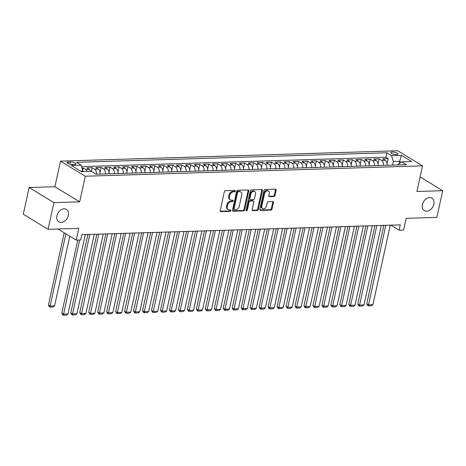 <?xml version="1.0" encoding="UTF-8"?>
<svg xmlns="http://www.w3.org/2000/svg" width="466" height="466" viewBox="0 0 466 466"><rect width="100%" height="100%" fill="white"/><g stroke="black" fill="none" stroke-linecap="round" stroke-linejoin="round"><path stroke-width="0.7" d="M235.254 191.095A0.786 0.571 121.4 0 0 234.8 190.378L225.445 190.67A1.124 0.816 121.4 0 0 224.332 191.742L220.22 210.603A1.124 0.816 121.4 0 0 220.517 211.535A1.124 0.816 121.4 0 0 220.872 211.622L230.227 211.337A0.786 0.571 121.4 0 0 230.548 209.869L229.336 209.91A3.588 2.615 121.4 0 1 228.2 209.618A3.588 2.615 121.4 0 1 227.251 206.642L227.594 205.069A3.588 2.615 121.4 0 1 231.142 201.632L232.353 201.592A0.786 0.571 121.4 0 0 232.674 200.124L231.462 200.164A3.588 2.615 121.4 0 1 230.326 199.873A3.588 2.615 121.4 0 1 229.377 196.897L229.721 195.324A3.588 2.615 121.4 0 1 233.268 191.887L234.48 191.846A0.786 0.571 121.4 0 0 235.254 191.095M230.326 199.873L229.656 199.465A3.588 2.615 121.4 0 1 228.707 196.489L229.051 194.916A3.588 2.615 121.4 0 1 232.598 191.479L233.81 191.439A0.786 0.571 121.4 0 0 234.596 190.384M220.255 211.215L229.557 210.929A0.786 0.571 121.4 0 0 230.344 209.875M228.2 209.618L227.53 209.211A3.588 2.615 121.4 0 1 226.581 206.234L226.925 204.661A3.588 2.615 121.4 0 1 230.472 201.219L231.684 201.184A0.786 0.571 121.4 0 0 232.47 200.13M422.388 204.574A7.316 5.324 121.4 0 0 424.322 210.644A7.316 5.324 121.4 0 0 433.869 204.219A7.316 5.324 121.4 0 0 431.941 198.149A7.316 5.324 121.4 0 0 422.388 204.574M56.899 215.793A7.316 5.324 121.4 0 0 58.833 221.863A7.316 5.324 121.4 0 0 68.38 215.443A7.316 5.324 121.4 0 0 66.446 209.368A7.316 5.324 121.4 0 0 56.899 215.793M392.226 152.009A3.658 1.078 12.3 0 0 390.799 152.533A3.658 1.078 12.3 0 0 392.663 153.943A3.658 1.078 12.3 0 0 396.514 154.619A3.658 1.078 12.3 0 0 397.947 154.095A3.658 1.078 12.3 0 0 396.077 152.685A3.658 1.078 12.3 0 0 392.226 152.009M273.88 196.518A1.124 0.816 121.4 0 0 274.992 195.446L276.146 190.151A1.124 0.816 121.4 0 0 275.849 189.219A1.124 0.816 121.4 0 0 275.493 189.132L265.102 189.452A1.124 0.816 121.4 0 0 263.995 190.524L259.882 209.385A1.124 0.816 121.4 0 0 260.179 210.317A1.124 0.816 121.4 0 0 260.535 210.405L270.927 210.09A1.124 0.816 121.4 0 0 272.033 209.013L273.425 202.623A1.124 0.816 121.4 0 0 273.128 201.691A1.124 0.816 121.4 0 0 272.773 201.597L268.329 201.737A1.124 0.816 121.4 0 0 267.222 202.809L266.529 205.984A3 2.184 121.4 0 1 262.608 208.617A3 2.184 121.4 0 1 261.816 206.123L264.525 193.71A3 2.184 121.4 0 1 268.445 191.072A3 2.184 121.4 0 1 269.237 193.565L268.783 195.633A1.124 0.816 121.4 0 0 269.08 196.565A1.124 0.816 121.4 0 0 269.435 196.652L273.88 196.518L273.21 196.11A1.124 0.816 121.4 0 0 274.323 195.033L275.476 189.744A1.124 0.816 121.4 0 0 275.441 189.132M53.887 202.634L79.674 201.842L54.906 186.744L29.119 187.536L53.887 202.634L48.068 229.319L78.789 228.375L76.226 240.118L80.711 239.978L81.876 234.643L400.282 224.868L399.117 230.204L403.603 230.064L406.16 218.327L436.881 217.383L442.7 190.693L420.093 176.911M79.674 201.842L85.261 176.224L422.499 165.867L416.913 191.485L442.7 190.693M248.762 190.99A1.124 0.816 121.4 0 0 248.471 190.064A1.124 0.816 121.4 0 0 248.116 189.971L237.724 190.291A1.124 0.816 121.4 0 0 236.617 191.369L232.505 210.224A1.124 0.816 121.4 0 0 232.802 211.156A1.124 0.816 121.4 0 0 233.157 211.249L243.543 210.929A1.124 0.816 121.4 0 0 244.65 209.851L248.762 190.99L248.098 190.582A1.124 0.816 121.4 0 0 248.063 189.977M251.413 189.872L261.805 189.551A1.124 0.816 121.4 0 1 262.16 189.639A1.124 0.816 121.4 0 1 262.457 190.571L258.345 209.432A1.124 0.816 121.4 0 1 257.232 210.51L252.788 210.644A1.124 0.816 121.4 0 1 252.432 210.556A1.124 0.816 121.4 0 1 252.135 209.624L253.801 201.976A1.124 0.816 121.4 0 0 253.51 201.044A1.124 0.816 121.4 0 0 253.155 200.957L250.201 201.044A1.124 0.816 121.4 0 0 249.094 202.122L247.359 210.084A0.786 0.571 121.4 0 1 246.124 210.119L250.306 190.944A1.124 0.816 121.4 0 1 251.413 189.872M48.068 229.319L23.3 214.22L29.119 187.536M387.048 163.683L388.155 158.626L382.772 158.79L385.213 160.281L381.625 160.386A4.573 2.831 88.2 0 1 383.506 165.389M378.083 163.956L379.184 158.9L373.802 159.063L376.248 160.554L372.66 160.665A4.573 2.831 88.2 0 1 374.536 165.669M369.113 164.236L370.214 159.174L364.831 159.337L367.278 160.828L363.69 160.939A4.573 2.831 88.2 0 1 365.571 165.943M360.142 164.51L361.243 159.448L355.867 159.617L358.307 161.102L354.719 161.213A4.573 2.831 88.2 0 1 356.601 166.216M351.172 164.783L352.279 159.727L346.896 159.89L349.337 161.382L345.749 161.492A4.573 2.831 88.2 0 1 347.63 166.496M342.201 165.057L343.308 160.001L337.926 160.164L340.366 161.655L336.784 161.766A4.573 2.831 88.2 0 1 338.66 166.77M333.237 165.337L334.338 160.275L328.955 160.444L331.402 161.929L327.814 162.04A4.573 2.831 88.2 0 1 329.689 167.044M324.266 165.611L325.367 160.549L319.985 160.718L322.431 162.209L318.843 162.314A4.573 2.831 88.2 0 1 320.725 167.317M315.296 165.884L316.402 160.828L311.02 160.991L313.461 162.483L309.873 162.593A4.573 2.831 88.2 0 1 311.754 167.597M306.325 166.164L307.432 161.102L302.05 161.265L304.49 162.756L300.902 162.867A4.573 2.831 88.2 0 1 302.784 167.871M297.36 166.438L298.461 161.376L293.079 161.545L295.526 163.03L291.937 163.141A4.573 2.831 88.2 0 1 293.813 168.144M288.39 166.712L289.491 161.655L284.109 161.819L286.555 163.31L282.967 163.42A4.573 2.831 88.2 0 1 284.848 168.424M279.419 166.985L280.52 161.929L275.144 162.092L277.585 163.583L273.996 163.694A4.573 2.831 88.2 0 1 275.878 168.698M270.449 167.265L271.556 162.203L266.173 162.372L268.614 163.857L265.026 163.968A4.573 2.831 88.2 0 1 266.907 168.972M261.484 167.539L262.585 162.477L257.203 162.646L259.649 164.131L256.061 164.242A4.573 2.831 88.2 0 1 257.937 169.245M252.514 167.812L253.615 162.756L248.232 162.919L250.679 164.411L247.091 164.521A4.573 2.831 88.2 0 1 248.972 169.525M243.543 168.086L244.644 163.03L239.268 163.193L241.708 164.684L238.12 164.795A4.573 2.831 88.2 0 1 240.002 169.799M234.573 168.366L235.68 163.304L230.297 163.473L232.738 164.958L229.15 165.069A4.573 2.831 88.2 0 1 231.031 170.073M225.608 168.64L226.709 163.583L221.327 163.747L223.767 165.238L220.185 165.348A4.573 2.831 88.2 0 1 222.061 170.352M216.638 168.913L217.739 163.857L212.356 164.02L214.803 165.512L211.215 165.622A4.573 2.831 88.2 0 1 213.096 170.626M207.667 169.193L208.768 164.131L203.386 164.294L205.832 165.785L202.244 165.896A4.573 2.831 88.2 0 1 204.125 170.9M198.697 169.467L199.803 164.405L194.421 164.574L196.862 166.059L193.274 166.17A4.573 2.831 88.2 0 1 195.155 171.173M189.726 169.74L190.833 164.684L185.451 164.847L187.891 166.339L184.309 166.449A4.573 2.831 88.2 0 1 186.184 171.453M180.761 170.014L181.862 164.958L176.48 165.121L178.927 166.612L175.338 166.723A4.573 2.831 88.2 0 1 177.214 171.727M171.791 170.294L172.892 165.232L167.51 165.401L169.956 166.886L166.368 166.997A4.573 2.831 88.2 0 1 168.249 172.001M162.82 170.568L163.927 165.506L158.545 165.675L160.986 167.166L157.397 167.271A4.573 2.831 88.2 0 1 159.279 172.274M153.85 170.841L154.957 165.785L149.574 165.948L152.015 167.44L148.427 167.55A4.573 2.831 88.2 0 1 150.308 172.554M144.885 171.121L145.986 166.059L140.604 166.222L143.05 167.713L139.462 167.824A4.573 2.831 88.2 0 1 141.338 172.828M135.915 171.395L137.016 166.333L131.633 166.502L134.08 167.987L130.492 168.098A4.573 2.831 88.2 0 1 132.373 173.102M126.944 171.669L128.045 166.612L122.669 166.776L125.109 168.267L121.521 168.377A4.573 2.831 88.2 0 1 123.403 173.381M117.974 171.942L119.08 166.886L113.698 167.049L116.139 168.541L112.551 168.651A4.573 2.831 88.2 0 1 114.432 173.655M109.009 172.222L110.11 167.16L104.728 167.329L107.174 168.814L103.586 168.925A4.573 2.831 88.2 0 1 105.462 173.929M100.039 172.496L101.139 167.434L95.757 167.603L98.204 169.088L94.615 169.199A4.573 2.831 88.2 0 1 96.497 174.202M91.377 171.36L92.169 167.713L86.793 167.876L89.233 169.368A4.573 2.831 88.2 0 1 90.724 171.383M72.568 164.527L74.543 164.463A3.542 1.043 12.3 0 0 75.929 163.956A3.542 1.043 12.3 0 0 74.123 162.593A3.542 1.043 12.3 0 0 70.395 161.935L68.42 161.993A3.542 1.043 12.3 0 0 67.034 162.506A3.542 1.043 12.3 0 0 68.84 163.869A3.542 1.043 12.3 0 0 72.568 164.527M85.261 176.224L60.493 161.125L397.731 150.768L422.499 165.867M388.155 158.626L385.912 157.258L386.891 152.772L76.558 162.302L81.241 165.156L82.866 171.622M386.891 152.772L391.574 155.632L401.442 155.329L411.618 161.527L401.75 161.83L406.434 164.69L96.101 174.214L91.418 171.36L81.55 171.663L71.374 165.459L81.241 165.156M82.727 170.172L83.204 167.987L85.645 169.478A4.573 2.831 88.2 0 1 87.136 171.494M92.169 167.713L94.615 169.199M101.139 167.434L103.586 168.925M110.11 167.16L112.551 168.651M119.08 166.886L121.521 168.377M128.045 166.612L130.492 168.098M137.016 166.333L139.462 167.824M145.986 166.059L148.427 167.55M154.957 165.785L157.397 167.271M163.927 165.506L166.368 166.997M172.892 165.232L175.338 166.723M181.862 164.958L184.309 166.449M190.833 164.684L193.274 166.17M199.803 164.405L202.244 165.896M208.768 164.131L211.215 165.622M217.739 163.857L220.185 165.348M226.709 163.583L229.15 165.069M235.68 163.304L238.12 164.795M244.644 163.03L247.091 164.521M253.615 162.756L256.061 164.242M262.585 162.477L265.026 163.968M271.556 162.203L273.996 163.694M280.52 161.929L282.967 163.42M289.491 161.655L291.937 163.141M298.461 161.376L300.902 162.867M307.432 161.102L309.873 162.593M316.402 160.828L318.843 162.314M325.367 160.549L327.814 162.04M334.338 160.275L336.784 161.766M343.308 160.001L345.749 161.492M352.279 159.727L354.719 161.213M361.243 159.448L363.69 160.939M370.214 159.174L372.66 160.665M379.184 158.9L381.625 160.386M385.912 157.258L81.666 166.601M83.204 167.987L82.086 168.022M399.065 163.793L399.601 161.341L393.321 161.533L392.541 165.115M82.989 171.063L80.676 171.133M54.906 186.744L60.493 161.125M390.834 225.16L399.117 230.204M58.011 229.016L76.226 240.118M401.139 162.279L399.601 161.341L401.442 155.329M398.034 164.947L398.139 164.469L401.75 161.83M100.079 174.092A4.573 2.831 -91.8 0 0 98.204 169.088M109.05 173.818A4.573 2.831 -91.8 0 0 107.174 168.814M118.02 173.544A4.573 2.831 -91.8 0 0 116.139 168.541M126.991 173.27A4.573 2.831 -91.8 0 0 125.109 168.267M135.961 172.991A4.573 2.831 -91.8 0 0 134.08 167.987M144.926 172.717A4.573 2.831 -91.8 0 0 143.05 167.713M153.897 172.443A4.573 2.831 -91.8 0 0 152.015 167.44M162.867 172.17A4.573 2.831 -91.8 0 0 160.986 167.166M171.838 171.89A4.573 2.831 -91.8 0 0 169.956 166.886M180.802 171.616A4.573 2.831 -91.8 0 0 178.927 166.612M189.773 171.342A4.573 2.831 -91.8 0 0 187.891 166.339M198.743 171.063A4.573 2.831 -91.8 0 0 196.862 166.059M207.714 170.789A4.573 2.831 -91.8 0 0 205.832 165.785M216.678 170.515A4.573 2.831 -91.8 0 0 214.803 165.512M225.649 170.241A4.573 2.831 -91.8 0 0 223.767 165.238M234.619 169.962A4.573 2.831 -91.8 0 0 232.738 164.958M243.59 169.688A4.573 2.831 -91.8 0 0 241.708 164.684M252.555 169.414A4.573 2.831 -91.8 0 0 250.679 164.411M261.525 169.135A4.573 2.831 -91.8 0 0 259.649 164.131M270.496 168.861A4.573 2.831 -91.8 0 0 268.614 163.857M279.466 168.587A4.573 2.831 -91.8 0 0 277.585 163.583M288.437 168.313A4.573 2.831 -91.8 0 0 286.555 163.31M297.401 168.034A4.573 2.831 -91.8 0 0 295.526 163.03M306.372 167.76A4.573 2.831 -91.8 0 0 304.49 162.756M315.342 167.486A4.573 2.831 -91.8 0 0 313.461 162.483M324.313 167.212A4.573 2.831 -91.8 0 0 322.431 162.209M333.277 166.933A4.573 2.831 -91.8 0 0 331.402 161.929M342.248 166.659A4.573 2.831 -91.8 0 0 340.366 161.655M351.218 166.385A4.573 2.831 -91.8 0 0 349.337 161.382M360.189 166.106A4.573 2.831 -91.8 0 0 358.307 161.102M369.154 165.832A4.573 2.831 -91.8 0 0 367.278 160.828M378.124 165.558A4.573 2.831 -91.8 0 0 376.248 160.554M387.095 165.284A4.573 2.831 -91.8 0 0 385.213 160.281M393.321 161.533L391.574 155.632M232.54 210.836L242.873 210.521A1.124 0.816 121.4 0 0 243.986 209.444L248.098 190.582M238.371 191.73A0.786 0.571 121.4 0 0 237.596 192.481L233.984 209.036A0.786 0.571 121.4 0 0 234.445 209.752L235.72 209.712A3.588 2.615 121.4 0 0 239.268 206.269L241.738 194.957A3.588 2.615 121.4 0 0 240.788 191.975A3.588 2.615 121.4 0 0 239.652 191.689L237.701 191.322A0.786 0.571 121.4 0 0 236.926 192.074L237.596 192.481M234.194 209.688L233.524 209.281A0.786 0.571 121.4 0 1 233.32 208.628L236.926 192.074M240.788 191.975L240.118 191.567A3.588 2.615 121.4 0 0 238.982 191.281L239.652 191.689M237.701 191.322L238.982 191.281M252.17 210.236L256.562 210.102A1.124 0.816 121.4 0 0 257.675 209.024L261.787 190.163A1.124 0.816 121.4 0 0 261.752 189.551M253.51 201.044L252.84 200.636A1.124 0.816 121.4 0 0 252.485 200.543L249.531 200.636A1.124 0.816 121.4 0 0 248.425 201.714L246.689 209.677L247.359 210.084M246.106 210.387A0.786 0.571 121.4 0 0 246.689 209.677M255.537 194.037A3 2.184 121.4 0 0 254.739 191.549A3 2.184 121.4 0 0 250.825 194.182L249.869 198.557A1.124 0.816 121.4 0 0 250.166 199.489A1.124 0.816 121.4 0 0 250.522 199.576L253.469 199.489A1.124 0.816 121.4 0 0 254.582 198.411L255.537 194.037M254.739 191.549L254.075 191.142A3 2.184 121.4 0 0 250.155 193.774L250.825 194.182M250.166 199.489L249.496 199.081A1.124 0.816 121.4 0 1 249.199 198.149L250.155 193.774M268.818 196.244L273.21 196.11M268.445 191.072L267.775 190.664A3 2.184 121.4 0 0 263.855 193.303L264.525 193.71M262.608 208.617L261.944 208.209A3 2.184 121.4 0 1 261.146 205.716L263.855 193.303M259.917 209.997L270.257 209.677A1.124 0.816 121.4 0 0 271.363 208.605L272.756 202.215A1.124 0.816 121.4 0 0 272.721 201.603M64.174 232.773L48.429 304.991L50.107 306.011L65.852 233.792M69.784 236.192L54.586 305.871L53.112 306.972L49.973 307.071L49.303 306.663L48.429 304.991M84.171 171.581L82.954 171.208M49.973 307.071L50.107 306.011L54.586 305.871M85.307 234.538L67.978 314.032L63.492 314.171L61.821 313.152L62.689 314.824L63.359 315.232L79.663 240.013M77.752 240.072L61.821 313.152M67.978 314.032L66.498 315.132L63.359 315.232M94.278 234.264L76.948 313.758L72.463 313.892L70.791 312.872L71.659 314.55L72.329 314.958L89.792 234.398M87.888 234.456L70.791 312.872M76.948 313.758L75.469 314.859L72.329 314.958M103.248 233.984L85.913 313.484L81.434 313.618L79.756 312.599L80.63 314.27L81.3 314.678L98.763 234.124M96.852 234.182L79.756 312.599M85.913 313.484L84.439 314.585L81.3 314.678M112.219 233.711L94.883 313.204L90.398 313.344L88.726 312.325L89.6 313.997L90.27 314.404L107.733 233.85M105.823 233.909L88.726 312.325M94.883 313.204L93.41 314.311L90.27 314.404M121.189 233.437L103.854 312.931L99.369 313.07L97.697 312.051L98.571 313.723L99.235 314.131L116.704 233.577M114.793 233.635L97.697 312.051M103.854 312.931L102.374 314.032L99.235 314.131M130.154 233.163L112.824 312.657L108.339 312.791L106.667 311.771L107.535 313.443L108.205 313.857L125.669 233.297M123.764 233.355L106.667 311.771M112.824 312.657L111.345 313.758L108.205 313.857M139.124 232.884L121.795 312.377L117.31 312.517L115.632 311.498L116.506 313.169L117.176 313.577L134.639 233.023M132.734 233.082L115.632 311.498M121.795 312.377L120.315 313.484L117.176 313.577M148.095 232.61L130.76 312.103L126.274 312.243L124.603 311.224L125.476 312.896L126.146 313.303L143.61 232.75M141.699 232.808L124.603 311.224M130.76 312.103L129.286 313.204L126.146 313.303M157.065 232.336L139.73 311.83L135.245 311.97L133.573 310.944L134.447 312.622L135.117 313.03L152.58 232.47M150.669 232.528L133.573 310.944M139.73 311.83L138.251 312.931L135.117 313.03M166.03 232.062L148.701 311.556L144.215 311.69L142.544 310.671L143.411 312.342L144.081 312.75L161.551 232.196M159.64 232.254L142.544 310.671M148.701 311.556L147.221 312.657L144.081 312.75M175 231.783L157.671 311.276L153.186 311.416L151.508 310.397L152.382 312.069L153.052 312.476L170.515 231.922M168.61 231.981L151.508 310.397M157.671 311.276L156.192 312.383L153.052 312.476M183.971 231.509L166.636 311.003L162.151 311.142L160.479 310.123L161.352 311.795L162.022 312.203L179.486 231.649M177.575 231.707L160.479 310.123M166.636 311.003L165.162 312.103L162.022 312.203M192.941 231.235L175.606 310.729L171.121 310.863L169.449 309.843L170.323 311.521L170.993 311.929L188.456 231.369M186.546 231.427L169.449 309.843M175.606 310.729L174.133 311.83L170.993 311.929M201.906 230.955L184.577 310.455L180.092 310.589L178.42 309.57L179.288 311.241L179.958 311.649L197.427 231.095M195.516 231.153L178.42 309.57M184.577 310.455L183.097 311.556L179.958 311.649M210.877 230.682L193.547 310.175L189.062 310.315L187.384 309.296L188.258 310.968L188.928 311.375L206.391 230.821M204.487 230.88L187.384 309.296M193.547 310.175L192.068 311.276L188.928 311.375M219.847 230.408L202.512 309.902L198.033 310.041L196.355 309.016L197.229 310.694L197.899 311.102L215.362 230.542M213.451 230.606L196.355 309.016M202.512 309.902L201.038 311.003L197.899 311.102M228.818 230.134L211.482 309.628L206.997 309.762L205.325 308.742L206.199 310.414L206.869 310.822L224.332 230.268M222.422 230.326L205.325 308.742M211.482 309.628L210.009 310.729L206.869 310.822M237.788 229.855L220.453 309.348L215.968 309.488L214.296 308.469L215.17 310.14L215.834 310.548L233.303 229.994M231.392 230.053L214.296 308.469M220.453 309.348L218.973 310.455L215.834 310.548M246.753 229.581L229.423 309.075L224.938 309.214L223.266 308.195L224.134 309.867L224.804 310.274L242.268 229.721M240.363 229.779L223.266 308.195M229.423 309.075L227.944 310.175L224.804 310.274M255.723 229.307L238.394 308.801L233.909 308.935L232.231 307.915L233.105 309.593L233.775 310.001L251.238 229.441M249.333 229.499L232.231 307.915M238.394 308.801L236.914 309.902L233.775 310.001M264.694 229.027L247.359 308.527L242.873 308.661L241.202 307.642L242.075 309.313L242.745 309.721L260.209 229.167M258.298 229.225L241.202 307.642M247.359 308.527L245.885 309.628L242.745 309.721M273.664 228.754L256.329 308.247L251.844 308.387L250.172 307.368L251.046 309.04L251.716 309.447L269.179 228.893M267.268 228.952L250.172 307.368M256.329 308.247L254.85 309.354L251.716 309.447M282.629 228.48L265.3 307.974L260.814 308.113L259.143 307.094L260.011 308.766L260.68 309.174L278.144 228.62M276.239 228.678L259.143 307.094M265.3 307.974L263.82 309.075L260.68 309.174M291.6 228.206L274.27 307.7L269.785 307.834L268.107 306.814L268.981 308.486L269.651 308.9L287.114 228.34M285.209 228.398L268.107 306.814M274.27 307.7L272.791 308.801L269.651 308.9M300.57 227.926L283.235 307.42L278.75 307.56L277.078 306.541L277.952 308.212L278.621 308.62L296.085 228.066M294.174 228.124L277.078 306.541M283.235 307.42L281.761 308.527L278.621 308.62M309.541 227.653L292.205 307.146L287.72 307.286L286.048 306.267L286.922 307.939L287.592 308.346L305.055 227.792M303.145 227.851L286.048 306.267M292.205 307.146L290.732 308.247L287.592 308.346M318.505 227.379L301.176 306.873L296.691 307.012L295.019 305.987L295.887 307.665L296.557 308.073L314.026 227.513M312.115 227.571L295.019 305.987M301.176 306.873L299.696 307.974L296.557 308.073M327.476 227.105L310.146 306.599L305.661 306.733L303.983 305.713L304.857 307.385L305.527 307.793L322.99 227.239M321.086 227.297L303.983 305.713M310.146 306.599L308.667 307.7L305.527 307.793M336.446 226.826L319.111 306.319L314.632 306.459L312.954 305.44L313.828 307.111L314.498 307.519L331.961 226.965M330.05 227.024L312.954 305.44M319.111 306.319L317.637 307.426L314.498 307.519M345.417 226.552L328.081 306.046L323.596 306.185L321.924 305.166L322.798 306.838L323.468 307.245L340.931 226.692M339.021 226.75L321.924 305.166M328.081 306.046L326.608 307.146L323.468 307.245M354.387 226.278L337.052 305.772L332.567 305.906L330.895 304.886L331.763 306.564L332.433 306.972L349.902 226.412M347.991 226.47L330.895 304.886M337.052 305.772L335.572 306.873L332.433 306.972M363.352 225.998L346.022 305.498L341.537 305.632L339.865 304.613L340.733 306.284L341.403 306.692L358.867 226.138M356.962 226.196L339.865 304.613M346.022 305.498L344.543 306.599L341.403 306.692M372.322 225.725L354.987 305.218L350.508 305.358L348.83 304.339L349.704 306.011L350.374 306.418L367.837 225.864M365.927 225.923L348.83 304.339M354.987 305.218L353.513 306.319L350.374 306.418M381.293 225.451L363.958 304.945L359.472 305.084L357.801 304.059L358.674 305.737L359.344 306.145L376.808 225.585M374.897 225.649L357.801 304.059M363.958 304.945L362.484 306.046L359.344 306.145M390.263 225.177L372.928 304.671L368.443 304.805L366.771 303.785L367.645 305.457L368.309 305.865L385.778 225.311M383.868 225.369L366.771 303.785M372.928 304.671L371.449 305.772L368.309 305.865M89.233 169.368L85.645 169.478M68.083 163.549L68.42 161.993M69.9 164.189L70.395 161.935M232.598 191.479L233.268 191.887M229.051 194.916L229.721 195.324M228.707 196.489L229.377 196.897M231.684 201.184L232.353 201.592M230.472 201.219L231.142 201.632M226.925 204.661L227.594 205.069M226.581 206.234L227.251 206.642M229.557 210.929L230.227 211.337M220.278 211.261L220.872 211.622M233.81 191.439L234.48 191.846M243.986 209.444L244.65 209.851M242.873 210.521L243.543 210.929M232.557 210.882L233.157 211.249M233.32 208.628L233.984 209.036M261.787 190.163L262.457 190.571M257.675 209.024L258.345 209.432M256.562 210.102L257.232 210.51M252.188 210.282L252.788 210.644M252.485 200.543L253.155 200.957M249.531 200.636L250.201 201.044M248.425 201.714L249.094 202.122M249.199 198.149L249.869 198.557M268.835 196.291L269.435 196.652M261.146 205.716L261.816 206.123M272.756 202.215L273.425 202.623M271.363 208.605L272.033 209.013M270.257 209.677L270.927 210.09M259.935 210.044L260.535 210.405M275.476 189.744L276.146 190.151M274.323 195.033L274.992 195.446"/></g></svg>
